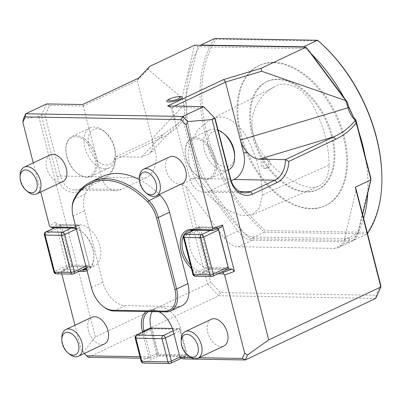 <?xml version="1.0" encoding="UTF-8"?>
<svg xmlns="http://www.w3.org/2000/svg" width="402" height="402" viewBox="0 0 402 402"><rect width="100%" height="100%" fill="white"/><g stroke="black" fill="none" stroke-linecap="round" stroke-linejoin="round"><path stroke-width="0.3" stroke-dasharray="2.01 1.51" d="M263.511 158.75A4.919 3.673 91 0 0 261.069 164.192A4.919 3.673 91 0 0 264.616 168.312A4.919 3.673 91 0 0 268.375 163.453A4.919 3.673 91 0 0 264.787 158.468A4.919 3.673 91 0 0 263.511 158.75M265.219 158.78C261.365 160.262 262.416 168.579 266.33 168.337C269.255 167.775 270.501 165.589 270.074 161.78C269.44 159.735 268.26 158.639 266.531 158.504L265.219 158.78M200.251 186.232C213.251 201.784 227.17 211.558 242.014 215.552L252.17 214.985L259.591 207.663L262.27 194.995C262.054 176.151 257.094 157.288 247.386 138.399C239.999 123.977 226.557 114.821 216.698 117.484L209.402 120.213L197.694 129.921L189.819 144.765C185.754 156.227 190.327 174.388 200.251 186.232M329.112 164.991C328.911 145.64 323.821 126.268 313.831 106.872C303.842 86.661 284.134 79.189 273.576 87.36C264.32 92.169 257.622 100.575 253.481 112.57C250.451 122.625 251.908 133.891 257.853 146.373C265.611 159.353 274.777 169.342 285.345 176.337C296.179 183.453 308.615 190.116 318.339 186.317C325.344 182.915 328.936 175.805 329.112 164.991L262.27 194.995M61.782 337.941A14.763 9.211 -115.3 0 0 69.37 354.021M91.882 317.243A14.763 9.211 -115.3 0 0 89.008 332.499A14.763 9.211 -115.3 0 0 101.756 344.509A14.763 9.211 -115.3 0 0 104.48 343.946M332.359 136.062A59.662 37.22 -115.3 0 0 267.235 81.425A59.662 37.22 -115.3 0 0 259.034 151.268A59.662 37.22 -115.3 0 0 318.163 189.337A59.662 37.22 -115.3 0 0 332.359 136.062M344.212 136.263A77.501 48.351 -115.3 0 0 259.622 65.295A77.501 48.351 -115.3 0 0 248.974 156.016A77.501 48.351 -115.3 0 0 325.771 205.467A77.501 48.351 -115.3 0 0 344.212 136.263M381.9 178.071A127.318 79.43 64.7 0 1 367.498 232.336L367.202 233.909L353.288 240.476L250.526 238.713L264.436 232.145A128.55 80.199 -115.3 0 1 214.713 38.491L216.155 39.245L318.374 40.999M367.473 233.512A128.55 80.199 -115.3 0 1 367.202 233.909L264.436 232.145L265.285 230.582A127.318 79.43 64.7 0 1 216.155 39.245M367.498 232.336L265.285 230.582M343.343 136.675A77.501 48.351 -115.3 0 0 258.752 65.707A77.501 48.351 -115.3 0 0 248.104 156.428A77.501 48.351 -115.3 0 0 324.901 205.874A77.501 48.351 -115.3 0 0 343.343 136.675M200.618 45.325A128.55 80.199 -115.3 0 0 199.658 46.768A128.55 80.199 -115.3 0 0 196.417 52.35A128.55 80.199 -115.3 0 0 186.186 95.148A128.55 80.199 -115.3 0 0 186.156 103.771A128.55 80.199 -115.3 0 0 186.754 113.746A128.55 80.199 -115.3 0 0 188.96 129.464A128.55 80.199 -115.3 0 0 195.04 153.147A128.55 80.199 -115.3 0 0 210.045 187.86A128.55 80.199 -115.3 0 0 250.526 238.713M311.756 54.33A128.55 80.199 -115.3 0 0 305.605 48.587A128.55 80.199 -115.3 0 0 303.892 47.099M348.479 106.254A128.55 80.199 -115.3 0 0 344.152 97.862M359.051 132.384A128.55 80.199 -115.3 0 0 353.288 116.876M367.795 192.945A128.55 80.199 -115.3 0 0 367.9 190.563A128.55 80.199 -115.3 0 0 365.132 156.066M353.288 240.476A128.55 80.199 -115.3 0 0 363.584 218.376M370.835 178.282L358.247 230.949A19.683 12.281 64.7 0 1 349.559 238.677L253.36 237.029A19.683 12.281 64.7 0 1 240.612 228.934L200.749 175.362L197.558 176.89L237.878 231.06A22.14 13.814 -115.3 0 0 252.22 240.165L348.418 241.818A22.14 13.814 -115.3 0 0 352.509 240.969A22.14 13.814 -115.3 0 0 358.187 233.125L362.614 214.603M138.69 78.053L137.182 80.566L147.881 69.3L181.995 97.842L194.573 45.225L197.759 46.738L307.505 48.622M181.995 97.842L182.307 98.53L185.106 99.676L197.759 46.738M200.749 175.362L185.764 117.017L186.754 113.746L186.282 104.264L185.106 99.676M174.579 106.113L171.096 107.756L174.011 119.123L174.729 119.726L189.759 178.257A20.914 15.623 91 0 0 204.176 192.191A20.914 15.623 91 0 0 209.598 190.995L231.19 180.805M168.569 99.53A7.99 1.834 165.6 0 1 169.192 99.219A7.99 1.834 165.6 0 1 179.81 96.641M171.096 107.756L168.358 106.279L172.207 107.53L175.126 118.897L174.729 119.726M207.588 178.563A21.195 13.226 -115.3 0 0 214.356 159.192A21.195 13.226 -115.3 0 0 197.668 139.187A21.195 13.226 -115.3 0 0 185.237 151.77A21.195 13.226 -115.3 0 0 196.136 174.86A21.195 13.226 -115.3 0 0 203 178.483L205.362 178.795L230.642 178.96M172.207 107.53L205.261 108.098M168.358 106.279L167.624 105.997M147.881 69.3L149.795 66.355M181.91 184.277L207.517 283.998L210.643 282.244L186.136 186.794L181.91 184.277L197.558 176.89L183.046 120.359L185.764 117.012L183.418 117.047L178.694 122.937L162.8 134.645L116.027 156.72L115.294 157.875A20.914 15.623 -89 0 1 104.736 177.287L80.395 188.779A20.914 15.623 -89 0 1 74.973 189.975A20.914 15.623 -89 0 1 60.551 176.041L45.019 115.54L49.612 105.43L83.279 106.007L82.581 104.535M83.279 106.007L137.182 80.566L155.343 151.303A20.914 15.623 -89 0 1 145.624 177.991L121.283 189.478A20.914 15.623 -89 0 1 115.861 190.674A20.914 15.623 -89 0 1 101.44 176.739L83.279 106.007M49.612 105.43L46.597 103.917L41.401 115.374L57.179 176.83A23.371 17.457 91 0 0 79.355 191.071L103.696 179.578A23.371 17.457 91 0 0 115.419 159.614L161.292 137.966C170.388 133.564 177.644 127.695 183.051 120.364M23.457 118.776L38.788 116.605L41.401 115.374L45.019 115.54M206.261 179.367A22.14 13.814 -115.3 0 0 210.352 178.518A22.14 13.814 -115.3 0 0 213.397 152.599A22.14 13.814 -115.3 0 0 191.452 138.469A22.14 13.814 -115.3 0 0 185.237 151.142A22.14 13.814 -115.3 0 0 196.618 175.262A22.14 13.814 -115.3 0 0 206.261 179.367M182.307 98.53L183.96 104.962C185.076 109.736 184.895 113.766 183.418 117.052L183.051 120.359M88.199 176.513A21.195 13.226 -115.3 0 0 94.967 157.142A21.195 13.226 -115.3 0 0 78.279 137.137A21.195 13.226 -115.3 0 0 65.848 149.725A21.195 13.226 -115.3 0 0 76.742 172.81A21.195 13.226 -115.3 0 0 83.611 176.433L85.973 176.744L101.44 176.739M83.38 352.152L88.259 357.283L218.668 295.736L207.517 283.998L95.359 336.931L83.38 352.152L81.395 350.318L74.953 325.233M61.777 273.913L61.35 272.239L67.199 268.511L55.29 222.125L49.441 225.854M40.748 192.005L33.271 162.89M95.359 336.931L38.788 116.605M73.968 199.382L85.269 194.045A24.602 15.351 -115.3 0 0 84.51 210.754L102.847 282.184A24.602 15.351 -115.3 0 0 125.158 305.661L177.493 306.56A24.602 15.351 -115.3 0 0 182.041 305.615M85.269 194.045A81.681 50.959 64.7 0 1 102.173 176.578M139.494 179.639A81.681 50.959 64.7 0 1 159.292 194.457M169.589 156.951A14.763 9.211 -115.3 0 0 166.714 172.202A14.763 9.211 -115.3 0 0 179.463 184.216A14.763 9.211 -115.3 0 0 182.186 183.649M50.2 154.901A14.763 9.211 -115.3 0 0 47.325 170.152A14.763 9.211 -115.3 0 0 60.069 182.166A14.763 9.211 -115.3 0 0 62.797 181.598M81.395 350.318L84.36 353.438M139.981 356.71L148.891 356.865L142.584 332.318M146.172 311.55A23.371 14.583 64.7 0 1 159.333 311.776M190.98 357.589L199.015 357.725M217.964 273.772L202.387 273.506A23.371 14.583 64.7 0 1 191.412 268.486M76.184 228.316A23.371 14.583 64.7 0 1 81.857 231.723A23.371 14.583 64.7 0 1 93.872 257.185A23.371 14.583 64.7 0 1 87.058 270.677M78.948 271.385L61.898 271.094L61.35 272.239M211.271 319.294A14.763 9.211 -115.3 0 0 208.397 334.549A14.763 9.211 -115.3 0 0 221.145 346.559A14.763 9.211 -115.3 0 0 223.874 345.996M218.075 130.017A22.14 13.814 -115.3 0 0 209.563 129.921A22.14 13.814 -115.3 0 0 205.251 152.8A22.14 13.814 -115.3 0 0 224.371 170.82A22.14 13.814 -115.3 0 0 228.462 169.971M186.136 186.794L223.964 237.622A22.14 13.814 -115.3 0 0 238.306 246.733L334.504 248.381A22.14 13.814 -115.3 0 0 338.6 247.537A22.14 13.814 -115.3 0 0 344.278 239.687L356.227 189.709M192 230.19A22.14 13.814 64.7 0 1 195.106 227.753A22.14 13.814 64.7 0 1 199.196 226.909L221.422 227.286M228.009 268.963L209.914 268.652A22.14 13.814 64.7 0 1 192.468 254.501A22.14 13.814 64.7 0 1 191.131 231.391M228.426 267.817L210.432 267.506L200.312 228.08L218.316 228.447M116.027 156.72L141.429 157.157L149.378 153.79L151.207 151.232C152.981 147.67 153.268 143.444 152.072 138.544L183.96 104.962L186.282 104.264M86.872 177.317A22.14 13.814 -115.3 0 0 90.963 176.468A22.14 13.814 -115.3 0 0 94.003 150.549A22.14 13.814 -115.3 0 0 72.058 136.419A22.14 13.814 -115.3 0 0 65.848 149.092A22.14 13.814 -115.3 0 0 77.229 173.212A22.14 13.814 -115.3 0 0 86.872 177.317M67.199 268.511L68.3 266.219L63.094 269.536L61.898 271.094M71.415 265.119L61.295 225.693L79.284 226.004L89.41 265.431L71.415 265.119L70.842 265.762L69.43 264.355L54.652 271.33A2.462 1.533 -115.3 0 0 56.883 273.682L65.576 269.576L82.179 269.863M68.3 266.219L90.525 266.601A22.14 13.814 -115.3 0 0 94.616 265.752A22.14 13.814 -115.3 0 0 98.922 242.878A22.14 13.814 -115.3 0 0 79.807 224.859L57.581 224.477L55.29 222.125M52.376 227.788L57.581 224.477M115.419 159.614L115.294 157.875M161.292 137.966L162.8 134.645L141.429 157.157M139.489 177.649A14.763 9.211 -115.3 0 0 147.082 193.729M20.1 175.599A14.763 9.211 -115.3 0 0 27.688 191.679M103.143 306.43A24.602 15.351 64.7 0 1 91.545 287.52L73.204 216.09A24.602 15.351 64.7 0 1 72.154 208.201M148.891 356.865L149.881 357.247L150.574 356.468L141.881 360.569L135.926 337.378L144.619 333.278L150.574 356.468L157.534 353.187L156.494 355.479L150.408 358.348L140.353 358.177M150.408 358.348L149.881 357.247M144.182 331.565L144.619 333.278L150.71 330.404L156.664 353.594L158.896 355.941L185.061 356.393L170.282 363.368A2.462 1.533 -115.3 0 0 170.734 363.272M179.87 357.041L173.463 331.464A22.14 13.814 -115.3 0 0 163.026 314.444A22.14 13.814 -115.3 0 0 162.715 314.188M158.921 311.766A22.14 13.814 -115.3 0 0 149.293 311.183A22.14 13.814 -115.3 0 0 148.539 311.59M183.116 358.911L189.201 356.036L186.97 353.69L180.016 356.976L180.136 357.765M190.568 265.199A22.14 13.814 -115.3 0 0 202.96 271.933L221.195 272.249M184.041 234.899A22.14 13.814 -115.3 0 0 183.347 236.24M86.737 269.41A22.14 13.814 -115.3 0 0 87.661 269.038A22.14 13.814 -115.3 0 0 93.872 256.365A22.14 13.814 -115.3 0 0 82.49 232.245A22.14 13.814 -115.3 0 0 76.29 228.728M63.094 269.536L65.576 269.576L71.662 266.702L88.018 266.983L73.239 273.958L56.883 273.682A2.462 1.839 91 0 1 56.245 273.822M181.171 339.991A14.763 9.211 -115.3 0 0 188.764 356.071M224.808 134.434A19.19 11.975 -115.3 0 0 207.532 143.187A19.19 11.975 -115.3 0 0 225.743 167.051A19.19 11.975 -115.3 0 0 234.673 155.338M220.492 292.606L218.668 295.736L375.679 298.43L376.141 295.279L220.492 292.606L210.643 282.244M189.201 356.036L156.494 355.479M380.734 285.164L376.141 295.279M210.231 230.497L216.316 227.627L199.96 227.346L193.875 230.215M210.678 269.089L227.035 269.37L212.256 276.345L195.9 276.068L210.678 269.089L209.859 268.149L210.432 267.506M184.729 234.416A2.462 1.533 -115.3 0 0 184.141 236.612L198.92 229.637L208.447 266.742L193.669 273.717A2.462 1.533 -115.3 0 0 195.9 276.068A2.462 1.839 91 0 1 195.261 276.209M198.92 229.637L199.583 227.401L199.96 227.346M200.312 228.08L199.487 227.763M209.859 268.149L208.447 266.742M216.316 227.627L218.155 228.085L218.226 228.482M218.301 228.391L218.155 228.085M227.567 269.239L227.035 269.37M104.982 168.77A22.14 13.814 -115.3 0 0 109.073 167.925A22.14 13.814 -115.3 0 0 115.284 155.252A22.14 13.814 -115.3 0 0 103.902 131.132A22.14 13.814 -115.3 0 0 90.169 127.876A22.14 13.814 -115.3 0 0 85.862 150.75A22.14 13.814 -115.3 0 0 104.982 168.77M53.903 271.973A2.462 0.568 -14.4 0 1 54.652 271.33L45.124 234.225L59.903 227.251L69.43 264.355M59.903 227.251L60.566 225.014L60.943 224.959L54.858 227.828M61.295 225.693L60.471 225.376M71.214 228.11L77.3 225.241L60.943 224.959M77.3 225.241L79.139 225.698L79.531 227.587L76.38 229.075M79.284 226.004L79.139 225.698M85.907 266.179L89.058 264.692L79.531 227.587M89.058 264.692L89.41 265.431M89.51 266.084L88.018 266.983M71.662 266.702L70.842 265.762M157.534 353.187L151.137 328.278M152.207 311.65A22.14 13.814 64.7 0 1 156.252 307.902A22.14 13.814 64.7 0 1 180.423 328.178L186.97 353.69M185.061 356.393L186.553 355.494L180.146 330.911L173.915 333.851M186.453 354.835L158.649 354.358L152.097 328.846L179.9 329.323L186.553 355.494M106.354 165.006A19.19 11.975 -115.3 0 0 115.284 153.288A19.19 11.975 -115.3 0 0 105.419 132.384A19.19 11.975 -115.3 0 0 88.138 141.137A19.19 11.975 -115.3 0 0 106.354 165.006M150.71 330.404L151.368 328.173M152.097 328.846L151.273 328.529M158.649 354.358L158.071 355.006M173.121 330.826L177.915 328.56L179.754 329.022L180.146 330.911M179.754 329.022L179.9 329.323M177.915 328.56L172.347 328.464M331.489 136.469A59.662 37.22 -115.3 0 0 266.365 81.837A59.662 37.22 -115.3 0 0 258.164 151.675A59.662 37.22 -115.3 0 0 317.289 189.744A59.662 37.22 -115.3 0 0 331.489 136.469M175.126 118.897A22.17 5.095 165.6 0 1 174.011 119.123M203 178.483L189.759 178.257M239.687 191.513L209.598 190.995M57.179 176.83L60.551 176.041L83.611 176.433M344.278 239.687L358.187 233.125L358.247 230.949M253.36 237.029L252.22 240.165L238.306 246.733M240.612 228.934L237.878 231.06L223.964 237.622M349.559 238.677L348.418 241.818L334.504 248.381M151.207 151.232L155.343 151.303M103.696 179.578L104.736 177.287L145.624 177.991M79.355 191.071L80.395 188.779L121.283 189.478M73.154 216.512L73.204 216.09L84.51 210.754M166.192 311.892L177.493 306.56M113.856 310.992L125.158 305.661M91.495 287.943L91.545 287.52L102.847 282.184M180.423 328.178L173.463 331.464L173.413 331.886M209.914 268.652L202.96 271.933L202.387 273.506M199.196 226.909L192.241 230.19M90.525 266.601L86.5 268.501M79.807 224.859L72.847 228.14M211.618 276.486A2.462 1.839 91 0 0 212.256 276.345A2.462 1.533 -115.3 0 0 212.708 276.254M192.92 274.36A2.462 0.568 -14.4 0 1 193.669 273.717L184.141 236.612A2.462 0.568 -14.4 0 0 183.392 237.25M72.601 274.099A2.462 1.839 91 0 0 73.239 273.958A2.462 1.533 -115.3 0 0 73.692 273.868M45.712 232.029A2.462 1.533 -115.3 0 0 45.124 234.225A2.462 0.568 -14.4 0 0 44.376 234.863M141.137 361.212A2.462 0.568 -14.4 0 1 141.881 360.569A2.462 1.533 -115.3 0 0 144.112 362.921L158.896 355.941M135.183 338.017A2.462 0.568 -14.4 0 1 135.926 337.378A2.462 1.533 64.7 0 1 136.514 335.183M169.644 363.508A2.462 1.839 -89 0 0 170.282 363.368L144.112 362.921A2.462 1.839 -89 0 1 143.474 363.061M264.616 168.312L266.33 168.337M264.787 158.468L266.531 158.499M252.17 214.985L318.339 186.317M209.402 120.213L273.576 87.36M259.622 65.295L258.752 65.707M325.771 205.467L324.901 205.874M245.064 192.895L204.176 192.191M196.136 174.86L196.618 175.262M185.237 151.77L185.237 151.142M209.563 129.921L191.452 138.469M228.351 170.026L210.352 178.518M178.684 122.932L149.378 153.79M74.973 189.975L115.861 190.674M76.742 172.81L77.229 173.212M65.848 149.725L65.848 149.092M163.026 314.444L162.393 313.922M82.49 232.245L81.857 231.723M93.872 256.365L93.872 257.185M338.6 247.537L352.509 240.969M195.106 227.753L188.151 231.039M90.169 127.876L72.058 136.419M109.073 167.925L90.963 176.468M94.616 265.752L87.661 269.038M156.252 307.902L149.293 311.183M199.583 227.401L193.628 230.215M105.419 132.384L103.902 131.132M115.284 153.288L115.284 155.252M88.551 266.853L86.345 267.893M60.566 225.014L54.612 227.828M185.593 356.262L181.387 358.247M317.289 189.744L318.163 189.337M266.365 81.837L267.235 81.425"/><path stroke-width="0.6" d="M73.295 355.152A12.12 7.563 -115.3 0 0 78.702 345.182A12.12 7.563 -115.3 0 0 69.355 332.635A12.12 7.563 -115.3 0 0 61.782 339.7A12.12 7.563 -115.3 0 0 68.018 352.901A12.12 7.563 -115.3 0 0 73.295 355.152M68.018 352.901L69.37 354.021A14.763 9.211 -115.3 0 0 75.797 356.76A14.763 9.211 -115.3 0 0 78.526 356.192A14.763 9.211 -115.3 0 0 80.556 338.911A14.763 9.211 -115.3 0 0 65.928 329.494A14.763 9.211 -115.3 0 0 61.782 337.941L61.782 339.7M78.526 356.192L104.48 343.946A14.763 9.211 -115.3 0 0 106.51 326.665A14.763 9.211 -115.3 0 0 91.882 317.243L65.928 329.494M367.473 233.512A128.55 80.199 -115.3 0 0 381.9 178.89L381.9 178.071A127.318 79.43 64.7 0 0 318.374 40.999L317.479 40.255L214.713 38.491L200.804 45.054A128.55 80.199 -115.3 0 0 200.618 45.325M381.9 178.89A128.55 80.199 -115.3 0 0 317.479 40.255L303.565 46.823L200.804 45.054M303.892 47.099A128.55 80.199 -115.3 0 0 303.565 46.823M344.152 97.862A128.55 80.199 -115.3 0 0 311.756 54.33L347.469 102.319L348.685 107.053L353.288 116.876A128.55 80.199 -115.3 0 0 348.479 106.254M365.132 156.066A128.55 80.199 -115.3 0 0 359.051 132.384L370.835 178.282L370.92 179.86L356.262 122.761C351.122 129.635 344.278 135.132 335.74 139.263L288.842 161.393A23.371 17.457 -89 0 1 277.058 182.558L252.717 194.045A23.371 17.457 -89 0 1 230.542 179.81L214.758 118.349L212.15 119.58L187.618 121.595L186.121 125.062L180.92 119.59L182.739 116.459L203.608 106.61L215.11 118.459L230.642 178.96A20.914 15.623 91 0 0 245.064 192.895A20.914 15.623 91 0 0 250.486 191.699L274.827 180.207A20.914 15.623 91 0 0 285.385 159.624L288.842 161.393M363.584 218.376A128.55 80.199 -115.3 0 0 367.795 192.945M231.19 180.805L233.944 179.508A20.914 15.623 91 0 0 243.662 152.82L240.386 140.062C241.702 144.961 244.175 149.237 247.798 152.891C251.541 156.911 255.355 159.011 259.25 159.177L285.385 159.624L333.509 136.916C341.74 133.429 349.036 127.916 355.398 120.379C351.825 116.967 349.348 112.776 347.966 107.806L345.851 100.656L261.617 71.254L225.497 82.083L174.579 106.113M215.11 118.459L203.608 106.61L167.624 105.997L223.733 79.516L225.497 82.083L240.386 140.062L347.966 107.806L348.685 107.053M223.733 79.516L261.245 68.27L261.617 71.254M345.851 100.656L306.022 47.134L261.245 68.27M311.756 54.33L306.022 47.134L194.573 45.225L149.795 66.355L138.69 78.053L82.581 104.535L46.597 103.917L25.733 113.766L182.739 116.459L187.618 121.595M175.729 97.038A24.602 24.602 0 0 1 179.81 96.641A7.99 1.834 165.6 0 1 180.252 99.188A7.99 1.834 165.6 0 1 169.408 101.972A7.99 1.834 165.6 0 1 168.569 99.53A24.602 24.602 0 0 1 172.337 97.907A5.904 1.357 165.6 0 1 175.729 97.038A5.904 1.357 165.6 0 1 179.553 98.058A5.904 1.357 165.6 0 1 171.006 100.676A5.904 1.357 165.6 0 1 170.428 98.661A5.904 1.357 165.6 0 1 172.337 97.907M23.457 118.776L25.733 113.766L25.266 116.917L22.839 122.263L23.457 118.776M180.92 119.59L25.266 116.917M346.258 101.153L347.469 102.319M212.15 119.58L268.722 339.906L380.875 286.973L355.273 187.247L370.92 179.86L362.614 214.603M191.412 268.486A23.371 14.583 64.7 0 1 180.196 243.908A23.371 14.583 64.7 0 1 191.071 229.441L212.171 229.803L212.723 228.658L186.121 125.062M212.723 228.658L222.517 224.999L234.426 271.38L224.633 275.043L223.487 273.868L217.964 273.772M199.015 357.725L242.25 358.468L244.677 353.122L224.633 275.043M244.677 353.122L247.537 354.966L268.722 339.906M74.953 325.233L61.777 273.913M76.184 228.316A23.371 14.583 64.7 0 0 71.682 227.391L50.582 227.029L49.441 225.854L40.748 192.005M33.271 162.89L22.839 122.263M72.154 209.02A23.371 14.583 -115.3 0 0 73.154 216.512L91.495 287.943A23.371 14.583 -115.3 0 0 102.515 305.912A23.371 14.583 -115.3 0 0 112.691 310.243L165.026 311.143A23.371 14.583 -115.3 0 0 174.905 289.375L156.564 217.944A23.371 14.583 -115.3 0 0 147.645 201.91A80.45 50.19 -115.3 0 0 73.878 200.643A23.371 14.583 -115.3 0 0 72.154 209.02L72.154 208.201A24.602 15.351 64.7 0 1 73.968 199.382A81.681 50.959 64.7 0 1 90.872 181.915A81.681 50.959 64.7 0 1 148.866 200.668A24.602 15.351 64.7 0 1 158.252 217.547L176.594 288.983A24.602 15.351 64.7 0 1 170.739 310.947L182.041 305.615A24.602 15.351 -115.3 0 0 187.895 283.646L169.554 212.216A24.602 15.351 -115.3 0 0 160.167 195.332A81.681 50.959 64.7 0 0 159.292 194.457M90.872 181.915L102.173 176.578A81.681 50.959 64.7 0 1 139.494 179.639M145.725 192.608L147.082 193.729A14.763 9.211 -115.3 0 0 153.509 196.462A14.763 9.211 -115.3 0 0 156.232 195.9L182.186 183.649A14.763 9.211 -115.3 0 0 184.216 166.368A14.763 9.211 -115.3 0 0 169.589 156.951L143.635 169.202A14.763 9.211 -115.3 0 0 139.489 177.649L139.494 179.403A12.12 7.563 -115.3 0 0 145.725 192.608A12.12 7.563 -115.3 0 0 151.001 194.854A12.12 7.563 -115.3 0 0 156.408 184.89A12.12 7.563 -115.3 0 0 147.062 172.342A12.12 7.563 -115.3 0 0 139.494 179.403M26.331 190.558L27.688 191.679A14.763 9.211 -115.3 0 0 34.115 194.412A14.763 9.211 -115.3 0 0 36.843 193.849L62.797 181.598A14.763 9.211 -115.3 0 0 64.828 164.317A14.763 9.211 -115.3 0 0 50.2 154.901L24.241 167.152A14.763 9.211 -115.3 0 0 20.1 175.599L20.1 177.357A12.12 7.563 -115.3 0 0 26.331 190.558A12.12 7.563 -115.3 0 0 31.612 192.804A12.12 7.563 -115.3 0 0 37.019 182.84A12.12 7.563 -115.3 0 0 27.673 170.292A12.12 7.563 -115.3 0 0 20.1 177.357M84.36 353.438L86.601 355.795L139.981 356.71M142.584 332.318L142.338 331.354A23.371 14.583 64.7 0 1 146.172 311.55M159.333 311.776A23.371 14.583 64.7 0 1 162.393 313.922A23.371 14.583 64.7 0 1 173.413 331.886L179.965 357.398L190.98 357.589M87.058 270.677A23.371 14.583 64.7 0 1 82.998 271.456L78.948 271.385M187.407 354.951L188.764 356.071A14.763 9.211 -115.3 0 0 195.191 358.81A14.763 9.211 -115.3 0 0 197.915 358.242L223.874 345.996A14.763 9.211 -115.3 0 0 225.899 328.715A14.763 9.211 -115.3 0 0 211.271 319.294L185.317 331.544A14.763 9.211 -115.3 0 0 181.171 339.991L181.176 341.75A12.12 7.563 -115.3 0 0 187.407 354.951A12.12 7.563 -115.3 0 0 192.684 357.202A12.12 7.563 -115.3 0 0 198.091 347.233A12.12 7.563 -115.3 0 0 188.749 334.685A12.12 7.563 -115.3 0 0 181.176 341.75M228.351 170.026L228.462 169.971A22.14 13.814 -115.3 0 0 234.678 157.303A22.14 13.814 -115.3 0 0 223.291 133.183A22.14 13.814 -115.3 0 0 218.075 130.017M259.25 159.177L333.509 136.916L335.74 139.263M355.886 120.057L355.403 120.384L356.262 122.761M353.288 116.876L355.891 120.062L356.257 122.761M355.273 187.247L356.227 189.709L380.734 285.164L380.875 286.973L375.679 298.43L245.265 359.976L242.25 358.468M247.537 354.966L245.265 359.976L183.116 358.911L180.136 357.765L179.965 357.398M355.891 120.067L359.051 132.384M222.517 224.999L221.422 227.286L212.713 230.542L212.171 229.803M191.131 231.391A22.14 13.814 64.7 0 1 192 230.19M223.487 273.868L223.432 272.285L232.14 269.033L228.009 268.963M232.14 269.033L234.426 271.38M218.316 228.447L228.527 268.471L227.567 269.239L212.708 276.254A2.462 1.533 -115.3 0 0 213.296 274.053L228.075 267.079L218.547 229.974L203.769 236.949L213.296 274.053A2.462 0.568 -14.4 0 1 209.919 274.847A2.462 1.839 91 0 0 211.618 276.486A2.462 2.462 0 0 0 212.708 276.254M140.353 358.177L88.259 357.283L86.601 355.795M50.582 227.029L52.376 227.788L54.858 227.828L46.165 231.934L62.521 232.215L71.214 228.11L54.858 227.828M156.232 195.9A14.763 9.211 -115.3 0 0 158.262 178.619A14.763 9.211 -115.3 0 0 143.635 169.202M36.843 193.849A14.763 9.211 -115.3 0 0 38.873 176.568A14.763 9.211 -115.3 0 0 24.241 167.152M170.739 310.947A24.602 15.351 64.7 0 1 166.192 311.892L113.856 310.992A24.602 15.351 64.7 0 1 103.143 306.43L102.515 305.912M148.539 311.59A22.14 13.814 -115.3 0 0 144.027 330.957L144.182 331.565M162.715 314.188A22.14 13.814 -115.3 0 0 158.921 311.766M221.195 272.249L223.432 272.285M212.713 230.542L192.241 230.19A22.14 13.814 -115.3 0 0 188.151 231.039A22.14 13.814 -115.3 0 0 184.041 234.899M183.347 236.24A22.14 13.814 -115.3 0 0 190.568 265.199M76.29 228.728A22.14 13.814 -115.3 0 0 72.847 228.14L71.214 228.11M82.179 269.863L83.566 269.883A22.14 13.814 -115.3 0 0 86.737 269.41M197.915 358.242A14.763 9.211 -115.3 0 0 199.945 340.961A14.763 9.211 -115.3 0 0 185.317 331.544M234.678 157.303L234.673 155.338A19.19 11.975 -115.3 0 0 224.808 134.434L223.291 133.183M218.226 228.482L218.547 229.974M228.075 267.079L228.527 268.471M151.137 328.278L150.981 327.675A22.14 13.814 64.7 0 1 152.207 311.65M136.514 335.183A2.462 2.462 0 0 0 135.183 338.017A2.462 0.568 -14.4 0 0 135.826 338.228A2.462 1.839 -89 0 1 136.966 335.087A2.462 1.533 64.7 0 0 136.514 335.183L151.75 328.112L136.966 335.087L163.137 335.539L173.121 330.826M172.347 328.464L151.75 328.112M252.717 194.045L250.486 191.699L239.687 191.513M277.058 182.558L274.827 180.207L233.944 179.508M247.798 152.891L243.662 152.82M230.642 178.96L230.542 179.81M147.645 201.91L148.866 200.668L160.167 195.332M156.564 217.944L158.252 217.547L169.554 212.216M174.905 289.375L176.594 288.983L187.895 283.646M150.981 327.675L144.027 330.957L142.338 331.354M192.241 230.19L191.071 229.441M71.682 227.391L72.847 228.14M82.998 271.456L83.566 269.883L86.5 268.501M73.968 199.382L73.878 200.643M165.026 311.143L166.192 311.892M113.856 310.992L112.691 310.243M173.915 333.851L165.368 337.886L171.322 361.076L179.87 357.041M193.875 230.215L185.181 234.321L201.538 234.602L210.231 230.497M183.392 237.25A2.462 0.568 -14.4 0 0 184.041 237.461A2.462 1.839 91 0 1 185.181 234.321A2.462 1.533 -115.3 0 0 184.729 234.416A2.462 2.462 0 0 0 183.392 237.25L192.92 274.36A2.462 0.568 -14.4 0 0 193.568 274.566L209.919 274.847L200.392 237.743A2.462 1.839 91 0 1 201.538 234.602A2.462 1.533 64.7 0 1 203.769 236.949A2.462 0.568 -14.4 0 1 200.392 237.743L184.041 237.461L193.568 274.566A2.462 1.839 91 0 0 195.261 276.209L211.618 276.486M86.345 267.893L73.692 273.868A2.462 1.533 -115.3 0 0 74.28 271.672L85.907 266.179M76.38 229.075L64.752 234.562A2.462 1.533 64.7 0 0 62.521 232.215A2.462 1.839 91 0 0 61.375 235.356L45.024 235.075A2.462 1.839 91 0 1 46.165 231.934A2.462 1.533 -115.3 0 0 45.712 232.029A2.462 2.462 0 0 0 44.376 234.863A2.462 0.568 -14.4 0 0 45.024 235.075L54.551 272.179A2.462 1.839 91 0 0 56.245 273.822L72.601 274.099A2.462 2.462 0 0 0 73.692 273.868M44.376 234.863L53.903 271.973A2.462 0.568 -14.4 0 0 54.551 272.179L70.903 272.461L61.375 235.356A2.462 0.568 -14.4 0 0 64.752 234.562L74.28 271.672A2.462 0.568 -14.4 0 1 70.903 272.461A2.462 1.839 91 0 0 72.601 274.099M135.183 338.017L141.137 361.212A2.462 0.568 -14.4 0 0 141.78 361.418L167.946 361.87A2.462 0.568 -14.4 0 0 171.322 361.076A2.462 1.533 -115.3 0 1 170.734 363.272L181.387 358.247M135.826 338.228L141.78 361.418A2.462 1.839 -89 0 0 143.474 363.061L169.644 363.508A2.462 1.839 -89 0 1 167.946 361.87L161.991 338.675A2.462 0.568 -14.4 0 0 165.368 337.886A2.462 1.533 -115.3 0 0 163.137 335.539A2.462 1.839 -89 0 0 161.991 338.675L135.826 338.228M193.628 230.215L184.729 234.416M54.612 227.828L45.712 232.029M192.92 274.36A2.462 2.462 0 0 0 195.261 276.209M53.903 271.973A2.462 2.462 0 0 0 56.245 273.822M141.137 361.212A2.462 2.462 0 0 0 143.474 363.061M169.644 363.508A2.462 2.462 0 0 0 170.734 363.272"/></g></svg>
